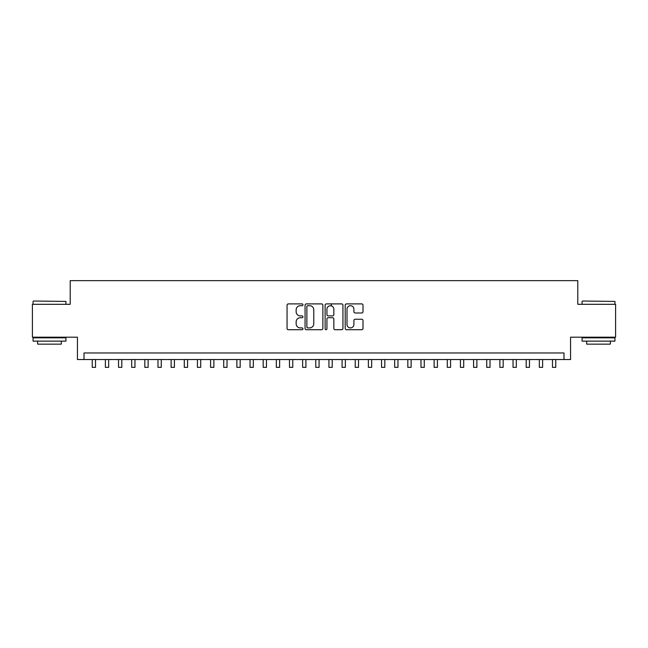 <?xml version="1.0" encoding="UTF-8"?>
<svg xmlns="http://www.w3.org/2000/svg" width="648" height="648" viewBox="0 0 648 648"><rect width="100%" height="100%" fill="white"/><g stroke="black" fill="none" stroke-linecap="round" stroke-linejoin="round"><path stroke-width="0.97" d="M302.964 304.795A0.907 0.907 0 0 0 302.057 303.896L288.344 303.896A1.288 1.288 0 0 0 287.056 305.184L287.056 328.415A1.288 1.288 0 0 0 288.344 329.711L302.057 329.711A0.907 0.907 0 0 0 302.964 328.803A0.907 0.907 0 0 0 302.057 327.904L300.283 327.904A4.131 4.131 0 0 1 296.152 323.773L296.152 321.837A4.131 4.131 0 0 1 300.283 317.706L302.057 317.706A0.907 0.907 0 0 0 302.964 316.799A0.907 0.907 0 0 0 302.057 315.9L300.283 315.9A4.131 4.131 0 0 1 296.152 311.769L296.152 309.833A4.131 4.131 0 0 1 300.283 305.702L302.057 305.702A0.907 0.907 0 0 0 302.964 304.795M361.722 312.992A1.288 1.288 0 0 0 363.01 311.704L363.01 305.184A1.288 1.288 0 0 0 361.722 303.896L346.494 303.896A1.288 1.288 0 0 0 345.198 305.184L345.198 328.415A1.288 1.288 0 0 0 346.494 329.711L361.722 329.711A1.288 1.288 0 0 0 363.01 328.415L363.01 320.541A1.288 1.288 0 0 0 361.722 319.253L355.201 319.253A1.288 1.288 0 0 0 353.913 320.541L353.913 324.446A3.451 3.451 0 0 1 350.463 327.904A3.451 3.451 0 0 1 347.004 324.446L347.004 309.153A3.451 3.451 0 0 1 350.463 305.702A3.451 3.451 0 0 1 353.913 309.153L353.913 311.704A1.288 1.288 0 0 0 355.201 312.992L361.722 312.992M563.987 359.535L570.564 359.535L570.564 337.187L615.6 337.187L615.6 304.309L577.797 304.309L577.797 280.641L70.203 280.641L70.203 304.309L32.4 304.309L32.4 337.187L77.436 337.187L77.436 359.535L563.987 359.535L563.987 352.966L84.013 352.966L84.013 359.535M322.874 305.184A1.288 1.288 0 0 0 321.578 303.896L306.35 303.896A1.288 1.288 0 0 0 305.062 305.184L305.062 328.415A1.288 1.288 0 0 0 306.35 329.711L321.578 329.711A1.288 1.288 0 0 0 322.874 328.415L322.874 305.184M326.422 303.896L341.65 303.896A1.288 1.288 0 0 1 342.938 305.184L342.938 328.415A1.288 1.288 0 0 1 341.65 329.711L335.129 329.711A1.288 1.288 0 0 1 333.841 328.415L333.841 318.994A1.288 1.288 0 0 0 332.554 317.706L328.228 317.706A1.288 1.288 0 0 0 326.94 318.994L326.94 328.803A0.907 0.907 0 0 1 326.033 329.711A0.907 0.907 0 0 1 325.126 328.803L325.126 305.184A1.288 1.288 0 0 1 326.422 303.896M307.768 305.702A0.907 0.907 0 0 0 306.869 306.601L306.869 326.997A0.907 0.907 0 0 0 307.768 327.904L309.639 327.904A4.131 4.131 0 0 0 313.77 323.773L313.77 309.833A4.131 4.131 0 0 0 309.639 305.702L307.768 305.702M333.841 309.218A3.451 3.451 0 0 0 330.391 305.767A3.451 3.451 0 0 0 326.94 309.218L326.94 314.604A1.288 1.288 0 0 0 328.228 315.9L332.554 315.9A1.288 1.288 0 0 0 333.841 314.604L333.841 309.218M92.235 359.535L92.235 367.359L95.523 367.359L95.523 359.535M33.453 301.02L65.934 301.417L33.453 301.02M49.491 341.132L33.056 341.132L33.056 337.843L65.934 337.843L65.934 341.132L49.491 341.132M61.333 341.132L61.333 344.153L37.657 344.153L37.657 341.132M582.463 301.02L614.944 301.417L582.463 301.02M598.509 341.132L582.066 341.132L582.066 337.843L614.944 337.843L614.944 341.132L598.509 341.132M610.343 341.132L610.343 344.153L586.667 344.153L586.667 341.132M105.381 359.535L105.381 367.359L108.67 367.359L108.67 359.535M118.535 359.535L118.535 367.359L121.816 367.359L121.816 359.535M131.682 359.535L131.682 367.359L134.97 367.359L134.97 359.535M144.828 359.535L144.828 367.359L148.117 367.359L148.117 359.535M157.982 359.535L157.982 367.359L161.271 367.359L161.271 359.535M171.129 359.535L171.129 367.359L174.417 367.359L174.417 359.535M184.283 359.535L184.283 367.359L187.572 367.359L187.572 359.535M197.429 359.535L197.429 367.359L200.718 367.359L200.718 359.535M210.584 359.535L210.584 367.359L213.872 367.359L213.872 359.535M223.73 359.535L223.73 367.359L227.019 367.359L227.019 359.535M236.885 359.535L236.885 367.359L240.173 367.359L240.173 359.535M250.031 359.535L250.031 367.359L253.319 367.359L253.319 359.535M263.185 359.535L263.185 367.359L266.466 367.359L266.466 359.535M276.332 359.535L276.332 367.359L279.62 367.359L279.62 359.535M289.478 359.535L289.478 367.359L292.766 367.359L292.766 359.535M302.632 359.535L302.632 367.359L305.921 367.359L305.921 359.535M315.779 359.535L315.779 367.359L319.067 367.359L319.067 359.535M331.363 305.905L331.363 303.896M328.933 359.535L328.933 367.359L332.221 367.359L332.221 359.535M342.079 359.535L342.079 367.359L345.368 367.359L345.368 359.535M355.234 359.535L355.234 367.359L358.522 367.359L358.522 359.535M368.38 359.535L368.38 367.359L371.669 367.359L371.669 359.535M381.534 359.535L381.534 367.359L384.815 367.359L384.815 359.535M394.681 359.535L394.681 367.359L397.969 367.359L397.969 359.535M407.827 359.535L407.827 367.359L411.116 367.359L411.116 359.535M420.981 359.535L420.981 367.359L424.27 367.359L424.27 359.535M434.128 359.535L434.128 367.359L437.416 367.359L437.416 359.535M447.282 359.535L447.282 367.359L450.571 367.359L450.571 359.535M460.428 359.535L460.428 367.359L463.717 367.359L463.717 359.535M473.583 359.535L473.583 367.359L476.871 367.359L476.871 359.535M486.729 359.535L486.729 367.359L490.018 367.359L490.018 359.535M499.883 359.535L499.883 367.359L503.172 367.359L503.172 359.535M513.03 359.535L513.03 367.359L516.318 367.359L516.318 359.535M526.184 359.535L526.184 367.359L529.465 367.359L529.465 359.535M539.33 359.535L539.33 367.359L542.619 367.359L542.619 359.535M552.477 359.535L552.477 367.359L555.765 367.359L555.765 359.535M33.056 304.309L33.056 301.417M40.557 337.843L40.557 337.187M58.433 337.843L58.433 337.187M65.934 304.309L65.934 301.417M582.066 304.309L582.066 301.417M589.567 337.843L589.567 337.187M607.443 337.843L607.443 337.187M614.944 304.309L614.944 301.417"/></g></svg>
